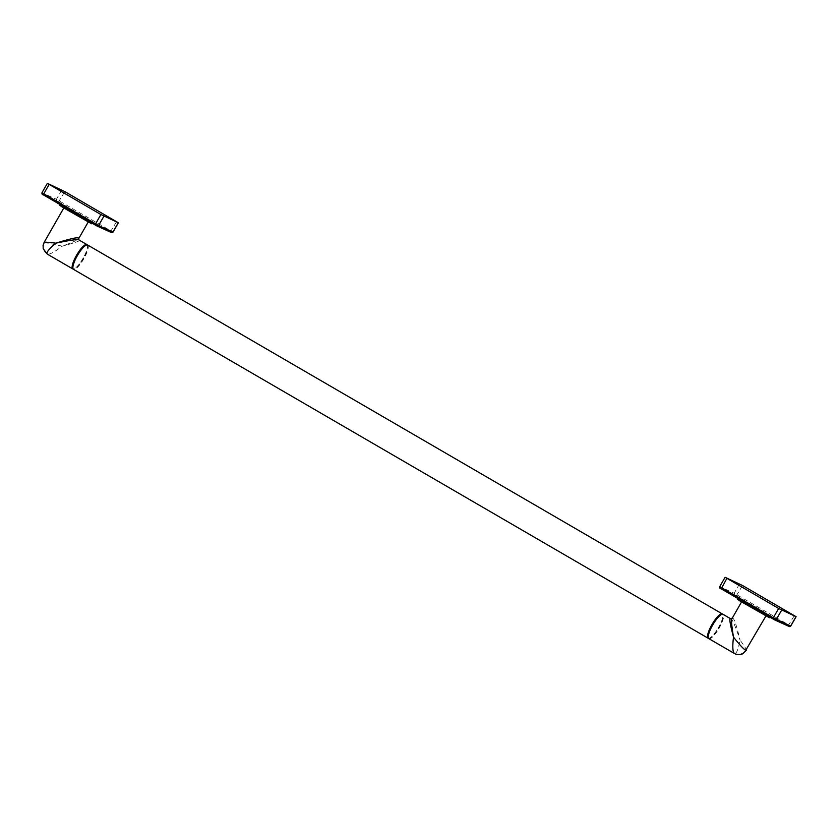 <?xml version="1.0" encoding="UTF-8"?>
<svg xmlns="http://www.w3.org/2000/svg" width="838" height="838" viewBox="0 0 838 838"><rect width="100%" height="100%" fill="white"/><g stroke="black" fill="none" stroke-linecap="round" stroke-linejoin="round"><path stroke-width="0.63" stroke-dasharray="4.19 3.14" d="M60.451 203.833L74.498 212.569L94.024 223.201L60.451 203.833M87.906 221.62L63.929 207.782L87.906 221.62M44.121 242.392L62.295 246.142C75.556 241.218 80.951 238.526 78.479 238.086M44.466 242.706A8.443 8.16 -65.5 0 0 47.337 254.124C49.599 254.679 54.585 252.018 62.295 246.142C75.891 242.559 81.454 240.496 78.95 239.972M87.225 244.895A14.068 3.572 -59.8 0 1 87.466 245.482A14.068 3.572 -59.8 0 1 82.92 258.544A14.068 3.572 -59.8 0 1 73.817 268.956A14.068 3.572 -59.8 0 1 73.189 269.04M86.031 245.146A13.618 3.457 -59.8 0 1 86.974 245.157A13.618 3.457 -59.8 0 1 87.602 246.058A13.618 3.457 -59.8 0 1 83.192 258.701A13.618 3.457 -59.8 0 1 74.393 268.789A13.618 3.457 -59.8 0 1 73.44 268.789A13.618 3.457 -59.8 0 1 72.822 267.877M87.728 245.073A14.068 3.572 -59.8 0 1 83.674 258.984A14.068 3.572 -59.8 0 1 73.597 269.396M708.571 638.357A14.068 3.572 120.2 0 0 709.199 638.273A14.068 3.572 120.2 0 0 718.302 627.861A14.068 3.572 120.2 0 0 722.848 614.799A14.068 3.572 120.2 0 0 722.607 614.212M708.204 637.194A13.618 3.457 120.2 0 0 708.822 638.095A13.618 3.457 120.2 0 0 709.765 638.106A13.618 3.457 120.2 0 0 718.575 628.018A13.618 3.457 120.2 0 0 722.974 615.375A13.618 3.457 120.2 0 0 722.356 614.464A13.618 3.457 120.2 0 0 721.413 614.464M708.979 638.703A14.068 3.572 120.2 0 0 719.056 628.291A14.068 3.572 120.2 0 0 723.11 614.39M731.993 618.622L732.684 618.339C734.119 618.182 736.571 625.431 740.038 640.075C735.251 625.808 732.182 618.737 730.83 618.873M745.736 650.319C747.307 650.728 745.401 647.313 740.038 640.075C738.288 649.429 736.445 653.912 734.486 653.535M765.649 615.553L741.672 601.726L765.649 615.553M738.194 597.777L752.241 606.513L771.756 617.135L738.194 597.777M93.29 223.18L59.718 203.823L79.233 214.444L93.29 223.18M56.806 200.816A1.121 1.089 114.5 0 1 56.429 199.287L42.068 192.75A1.121 1.089 114.5 0 0 42.445 194.28L58.608 201.811L111.402 232.545M61.792 189.912L56.429 199.287L112.921 232.084M58.608 201.811L64.798 191.577M110.386 231.906L116.576 221.672M42.068 192.75L47.431 183.375M60.797 205.865L91.489 223.694M732.684 618.339A1.393 1.351 114.5 0 1 730.946 618.926M738.54 599.799L769.221 617.637M738.079 597.965L771.651 617.334L752.126 606.702L738.079 597.965M734.549 594.75A1.121 1.089 114.5 0 1 734.161 593.22L719.811 586.684A1.121 1.089 114.5 0 0 720.188 588.213L736.351 595.745L789.145 626.478M739.535 583.856L734.161 593.22L790.663 626.028M736.351 595.745L742.541 585.521M788.118 625.839L794.309 615.605M719.811 586.684L725.174 577.309M59.561 204.273L59.833 203.624M93.364 223.924L94.024 223.201M87.602 246.058L87.466 245.482M74.393 268.789L73.817 268.956M722.974 615.375L722.848 614.799M709.765 638.106L709.199 638.273M771.756 617.135L771.107 617.857M737.293 598.206L737.576 597.557"/><path stroke-width="1.26" d="M47.431 183.375L64.798 191.577L118.357 222.772L100.906 214.538L47.431 183.375M79.097 240.056L78.479 238.086C77.725 237.06 70.151 238.757 55.769 243.177C46.886 242.067 43.126 241.91 44.466 242.706M73.189 269.04A14.068 3.572 -59.8 0 1 72.843 268.956A14.068 3.572 -59.8 0 1 72.759 268.914A14.068 3.572 -59.8 0 1 76.656 255.108A14.068 3.572 -59.8 0 1 86.827 244.549A14.068 3.572 -59.8 0 1 86.901 244.581L78.95 239.972C78.217 239.029 70.486 240.097 55.769 243.177C48.635 249.315 45.828 252.961 47.337 254.124L43.23 248.771L43.063 245.461L44.121 242.392L63.793 208.034M73.597 269.396A14.068 3.572 -59.8 0 1 73.514 269.354A14.068 3.572 -59.8 0 1 72.958 268.453L72.822 267.877A13.618 3.457 -59.8 0 1 77.222 255.234A13.618 3.457 -59.8 0 1 86.031 245.146L86.597 244.979A14.068 3.572 -59.8 0 1 87.581 244.979A14.068 3.572 -59.8 0 1 87.655 245.021A14.068 3.572 -59.8 0 1 87.728 245.073M72.958 268.453A14.068 3.572 -59.8 0 1 77.505 255.391A14.068 3.572 -59.8 0 1 86.597 244.979M722.607 614.212A14.068 3.572 120.2 0 0 722.283 613.898A14.068 3.572 120.2 0 0 722.209 613.856A14.068 3.572 120.2 0 0 712.038 624.425A14.068 3.572 120.2 0 0 708.141 638.231A14.068 3.572 120.2 0 0 708.225 638.273A14.068 3.572 120.2 0 0 708.571 638.357M723.11 614.39A14.068 3.572 120.2 0 0 723.037 614.338A14.068 3.572 120.2 0 0 722.953 614.296A14.068 3.572 120.2 0 0 721.979 614.296A14.068 3.572 120.2 0 0 712.876 624.708A14.068 3.572 120.2 0 0 708.33 637.77A14.068 3.572 120.2 0 0 708.896 638.671A14.068 3.572 120.2 0 0 708.979 638.703M721.979 614.296L721.413 614.464A13.618 3.457 120.2 0 0 712.604 624.551A13.618 3.457 120.2 0 0 708.204 637.194L708.33 637.77M730.83 618.873L730.925 618.915A1.393 1.351 114.5 0 1 730.83 618.873C728.945 617.26 729.846 623.346 733.501 637.11C732.349 646.716 732.674 652.194 734.486 653.535L735.177 653.891A8.443 8.16 114.5 0 1 735.177 653.891A8.443 8.16 114.5 0 1 734.486 653.535M765.953 615.961L745.736 650.319C743.474 648.989 739.399 644.579 733.501 637.11C731.165 622.969 730.893 616.705 732.684 618.339M723.037 614.338L730.914 618.915L731.993 618.622L741.525 601.977M725.174 577.309L742.541 585.521L796.1 616.705L778.649 608.472L725.174 577.309M43.461 194.908L42.445 194.28M97.229 226.092L111.402 232.545A1.121 1.089 -65.5 0 0 111.496 232.597L97.135 226.061A1.121 1.089 -65.5 0 1 97.04 226.009L43.461 194.919L43.765 193.819L42.068 192.75M112.921 232.084L98.549 225.579L43.765 193.819L49.138 184.454M118.357 222.772L112.994 232.147L111.496 232.597A1.121 1.089 -65.5 0 0 112.9 232.116L118.273 222.74M100.906 214.538L95.542 223.914L95.239 225.003L97.135 226.061A1.121 1.089 -65.5 0 0 98.549 225.579L103.912 216.204M91.489 223.694L60.797 205.865M78.479 238.086A1.393 1.351 -65.5 0 0 78.95 239.972M769.221 617.637L738.54 599.799M772.971 618.936L720.188 588.213M774.972 620.036L789.145 626.478A1.121 1.089 -65.5 0 0 789.239 626.531L774.878 619.994A1.121 1.089 -65.5 0 1 774.783 619.942L772.971 618.947L773.275 617.847L719.811 586.684M796.1 616.705L790.726 626.08L789.239 626.531A1.121 1.089 -65.5 0 0 790.643 626.049L773.275 617.847L778.649 608.472M726.871 578.388L721.204 588.852L774.878 619.994A1.121 1.089 -65.5 0 0 776.281 619.512L781.655 610.137M790.643 626.049L796.016 616.684M745.736 650.319A8.443 8.16 114.5 0 1 735.188 653.902L738.131 654.656C740.886 653.598 739.797 657.097 746.27 650.309M95.239 225.003L43.461 194.919C42.267 194.73 41.764 193.997 41.973 192.719L47.347 183.344M93.908 223.4L91.593 223.756L62.263 207.091C57.832 203.791 60.263 206.316 59.718 203.823M78.667 238.673L88.21 222.018M72.759 268.914L47.253 254.092M87.655 245.021L722.283 613.898M73.514 269.354L708.141 638.231M708.896 638.671L734.402 653.493M771.651 617.334L769.336 617.69L740.006 601.024C735.565 597.724 738.006 600.259 737.461 597.756M721.204 588.852C719.999 588.664 719.507 587.93 719.716 586.652L725.09 577.288"/></g></svg>
